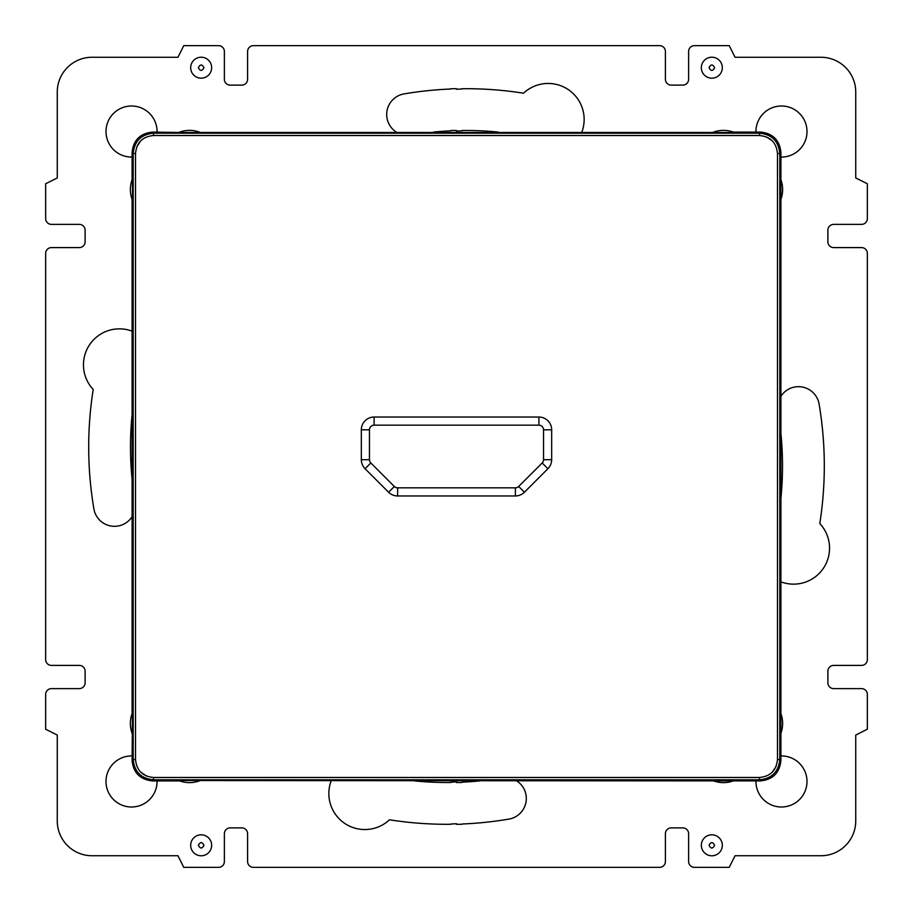 <?xml version="1.0" encoding="UTF-8"?>
<svg xmlns="http://www.w3.org/2000/svg" width="913" height="913" viewBox="0 0 913 913"><rect width="100%" height="100%" fill="white"/><g stroke="black" fill="none" stroke-linecap="round" stroke-linejoin="round"><path stroke-width="1.37" d="M772.238 772.193L776.084 766.452L772.238 772.193M140.807 772.238L146.548 776.084L140.807 772.238M140.762 140.807L136.916 146.548L140.762 140.807M772.193 140.762L766.452 136.916L772.193 140.762M157.059 780.912A25.53 25.53 0 0 1 131.529 807.001A25.53 25.53 0 0 1 105.999 781.471A25.53 25.53 0 0 1 132.088 755.941M780.912 755.941A25.53 25.53 0 0 1 807.001 781.471A25.53 25.53 0 0 1 781.471 807.001A25.53 25.53 0 0 1 755.941 780.912M132.088 157.059A25.53 25.53 0 0 1 105.999 131.529A25.53 25.53 0 0 1 131.529 105.999A25.53 25.53 0 0 1 157.059 132.088M755.941 132.088A25.53 25.53 0 0 1 781.471 105.999A25.53 25.53 0 0 1 807.001 131.529A25.53 25.53 0 0 1 780.912 157.059M861.552 665.406A5.798 5.798 0 0 0 867.35 659.608L867.35 253.392A5.798 5.798 0 0 0 861.552 247.594L833.695 247.594A5.798 5.798 0 0 1 827.886 241.785L827.886 230.179A5.798 5.798 0 0 1 833.695 224.381L861.552 224.381A5.798 5.798 0 0 0 867.35 218.584L867.35 183.764L855.743 177.955L855.743 92.076A34.82 34.82 0 0 0 820.924 57.257L735.045 57.257L729.236 45.65L694.416 45.65A5.798 5.798 0 0 0 688.619 51.448L688.619 79.305A5.798 5.798 0 0 1 682.821 85.114L671.215 85.114A5.798 5.798 0 0 1 665.406 79.305L665.406 51.448A5.798 5.798 0 0 0 659.608 45.65L253.392 45.65A5.798 5.798 0 0 0 247.594 51.448L247.594 79.305A5.798 5.798 0 0 1 241.785 85.114L230.179 85.114A5.798 5.798 0 0 1 224.381 79.305L224.381 51.448A5.798 5.798 0 0 0 218.584 45.65L183.764 45.65L177.955 57.257L92.076 57.257A34.82 34.82 0 0 0 57.257 92.076L57.257 177.955L45.65 183.764L45.65 218.584A5.798 5.798 0 0 0 51.448 224.381L79.305 224.381A5.798 5.798 0 0 1 85.114 230.179L85.114 241.785A5.798 5.798 0 0 1 79.305 247.594L51.448 247.594A5.798 5.798 0 0 0 45.65 253.392L45.65 659.608A5.798 5.798 0 0 0 51.448 665.406L79.305 665.406A5.798 5.798 0 0 1 85.114 671.215L85.114 682.821A5.798 5.798 0 0 1 79.305 688.619L51.448 688.619A5.798 5.798 0 0 0 45.65 694.416L45.65 729.236L57.257 735.045L57.257 820.924A34.82 34.82 0 0 0 92.076 855.743L177.955 855.743L183.764 867.35L218.584 867.35A5.798 5.798 0 0 0 224.381 861.552L224.381 833.695A5.798 5.798 0 0 1 230.179 827.886L241.785 827.886A5.798 5.798 0 0 1 247.594 833.695L247.594 861.552A5.798 5.798 0 0 0 253.392 867.35L659.608 867.35A5.798 5.798 0 0 0 665.406 861.552L665.406 833.695A5.798 5.798 0 0 1 671.215 827.886L682.821 827.886A5.798 5.798 0 0 1 688.619 833.695L688.619 861.552A5.798 5.798 0 0 0 694.416 867.35L729.236 867.35L735.045 855.743L820.924 855.743A34.82 34.82 0 0 0 855.743 820.924L855.743 735.045L867.35 729.236L867.35 694.416A5.798 5.798 0 0 0 861.552 688.619L833.695 688.619A5.798 5.798 0 0 1 827.886 682.821L827.886 671.215A5.798 5.798 0 0 1 833.695 665.406L861.552 665.406M780.455 397.041A20.896 20.896 0 0 1 819.098 404.071A370.233 370.233 0 0 1 819.794 523.537A35.984 35.984 0 0 1 780.798 581.809M516.701 780.912A20.896 20.896 0 0 1 508.929 819.098A370.233 370.233 0 0 1 462.058 824.005L462.058 824.279A370.233 370.233 0 0 1 456.5 824.302L456.5 823.731A370.233 370.233 0 0 1 450.942 824.005L450.942 824.279A370.233 370.233 0 0 1 389.463 819.794A35.984 35.984 0 0 1 331.145 780.912M414.536 780.912A328.452 328.452 0 0 0 450.942 782.498L450.942 782.179A328.452 328.452 0 0 0 456.5 781.882L456.5 782.521A328.452 328.452 0 0 0 462.058 782.498L462.058 782.179A328.452 328.452 0 0 0 479.599 780.912M190.68 845.301A10.488 10.488 0 0 1 201.168 834.813A10.488 10.488 0 0 1 211.656 845.301A10.488 10.488 0 0 1 201.168 855.789A10.488 10.488 0 0 1 190.68 845.301M722.32 845.301A10.488 10.488 0 0 1 711.832 855.789A10.488 10.488 0 0 1 701.344 845.301A10.488 10.488 0 0 1 711.832 834.813A10.488 10.488 0 0 1 722.32 845.301M132.545 515.959A20.896 20.896 0 0 1 93.902 508.929A370.233 370.233 0 0 1 93.206 389.463A35.984 35.984 0 0 1 132.202 331.191M132.545 410.302A328.452 328.452 0 0 0 132.545 483.833M780.455 502.698A328.452 328.452 0 0 0 780.455 429.167M498.464 132.088A328.452 328.452 0 0 0 462.058 130.502L462.058 130.821A328.452 328.452 0 0 0 456.5 131.118L456.5 130.479A328.452 328.452 0 0 0 450.942 130.502L450.942 130.821A328.452 328.452 0 0 0 433.401 132.088M396.299 132.088A20.896 20.896 0 0 1 404.071 93.902A370.233 370.233 0 0 1 450.942 88.995L450.942 88.721A370.233 370.233 0 0 1 456.5 88.698L456.5 89.269A370.233 370.233 0 0 1 462.058 88.995L462.058 88.721A370.233 370.233 0 0 1 523.537 93.206A35.984 35.984 0 0 1 581.855 132.088M701.344 67.699A10.488 10.488 0 0 1 711.832 57.211A10.488 10.488 0 0 1 722.32 67.699A10.488 10.488 0 0 1 711.832 78.187A10.488 10.488 0 0 1 701.344 67.699M211.656 67.699A10.488 10.488 0 0 1 201.168 78.187A10.488 10.488 0 0 1 190.68 67.699A10.488 10.488 0 0 1 201.168 57.211A10.488 10.488 0 0 1 211.656 67.699M547.926 468.711L524.416 492.221A12.771 12.771 0 0 1 515.389 495.964L397.612 495.964A12.771 12.771 0 0 1 388.584 492.221L365.074 468.711A12.771 12.771 0 0 1 361.331 459.684L361.331 429.806A12.771 12.771 0 0 1 374.102 417.036L538.898 417.036A12.771 12.771 0 0 1 551.669 429.806L551.669 459.684A12.771 12.771 0 0 1 547.926 468.711L542.185 462.971A4.645 4.645 0 0 0 543.543 459.684L543.543 429.806A4.645 4.645 0 0 0 538.898 425.161L374.102 425.161A4.645 4.645 0 0 0 369.457 429.806L369.457 459.684A4.645 4.645 0 0 0 370.815 462.971L394.325 486.481A4.645 4.645 0 0 0 397.612 487.839L515.389 487.839A4.645 4.645 0 0 0 518.675 486.481L542.185 462.971M777.477 153.51C776.415 142.576 770.424 136.585 759.49 135.523L153.51 135.523C142.576 136.585 136.585 142.576 135.523 153.51L135.523 759.49C136.585 770.424 142.576 776.415 153.51 777.477L759.49 777.477C770.424 776.415 776.415 770.424 777.477 759.49L777.477 153.51L779.805 153.51L779.805 759.49C778.595 771.827 771.827 778.595 759.49 779.805L153.51 779.805C141.173 778.595 134.405 771.827 133.195 759.49L133.195 153.51C134.405 141.173 141.173 134.405 153.51 133.195L759.49 133.195C771.827 134.405 778.595 141.173 779.805 153.51L780.912 152.403C779.611 140.157 772.843 133.389 760.597 132.088L733.276 132.088M132.088 713.601L132.088 199.399M132.088 179.724L132.088 152.403C133.389 140.157 140.157 133.389 152.403 132.088L153.51 133.195L153.51 135.523M178.731 132.465L200.392 132.465A29.011 29.011 0 0 0 178.731 132.465L152.403 132.088M712.608 132.465L734.269 132.465A29.011 29.011 0 0 0 712.608 132.465L200.392 132.465M777.477 759.49L779.805 759.49L780.912 760.597L780.912 152.403M132.465 200.392L132.465 178.731A29.011 29.011 0 0 0 132.465 200.392M132.465 734.269A29.011 29.011 0 0 1 132.465 712.608L132.088 760.597L133.195 759.49L135.523 759.49M780.912 760.597C779.611 772.843 772.843 779.611 760.597 780.912L178.731 780.535A29.011 29.011 0 0 0 200.392 780.535M179.724 780.912L152.403 780.912C140.157 779.611 133.389 772.843 132.088 760.597M712.608 780.535A29.011 29.011 0 0 0 734.269 780.535M780.535 712.608A29.011 29.011 0 0 1 780.535 734.269M780.535 200.392A29.011 29.011 0 0 0 780.535 178.731M198.383 845.301C200.244 841.706 202.104 841.706 203.953 845.301C202.104 848.896 200.244 848.896 198.383 845.301M714.617 845.301C712.756 848.896 710.896 848.896 709.047 845.301C710.896 841.695 712.756 841.695 714.617 845.301M714.617 67.699C712.756 71.294 710.896 71.294 709.047 67.699C710.896 64.104 712.756 64.104 714.617 67.699M198.383 67.699C200.244 64.104 202.104 64.104 203.953 67.699C202.104 71.305 200.244 71.305 198.383 67.699M135.523 153.51L133.195 153.51L132.088 152.403M760.597 780.912L759.49 779.805L759.49 777.477M153.51 777.477L153.51 779.805L152.403 780.912M759.49 135.523L759.49 133.195L760.597 132.088M515.389 495.964L515.389 487.839M524.416 492.221L518.675 486.481M551.669 459.684L543.543 459.684M551.669 429.806L543.543 429.806M538.898 425.161L538.898 417.036M374.102 425.161L374.102 417.036M369.457 429.806L361.331 429.806M369.457 459.684L361.331 459.684M370.815 462.971L365.074 468.711M394.325 486.481L388.584 492.221M397.612 495.964L397.612 487.839"/></g></svg>
